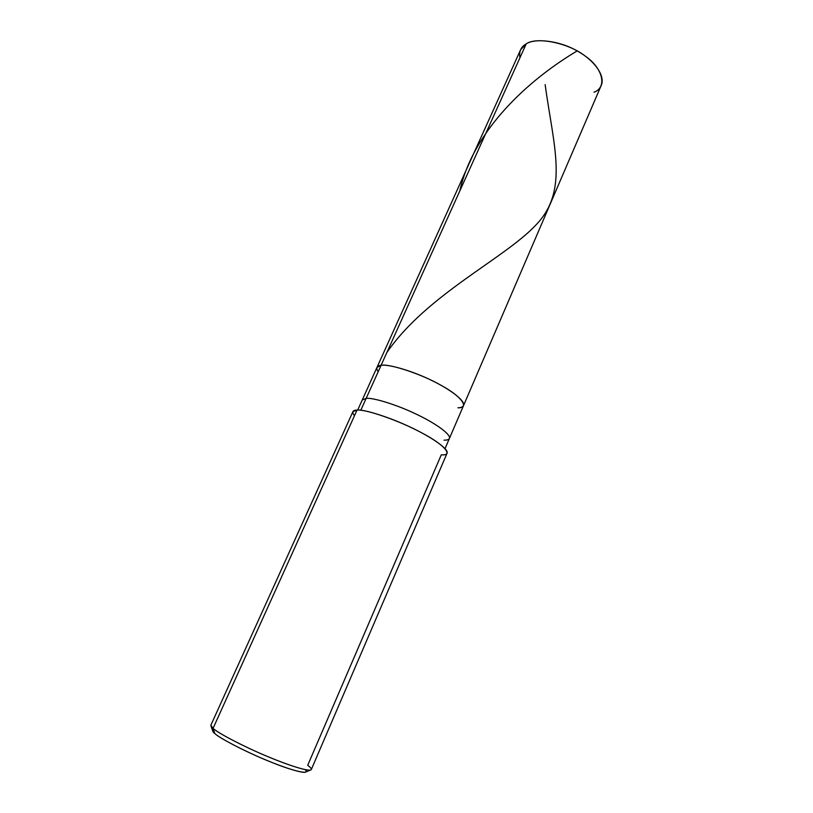 <?xml version="1.0" encoding="UTF-8"?>
<svg xmlns="http://www.w3.org/2000/svg" width="813" height="813" viewBox="0 0 813 813"><rect width="100%" height="100%" fill="white"/><g stroke="black" fill="none" stroke-linecap="round" stroke-linejoin="round"><path stroke-width="1.22" d="M593.998 92.194C607.281 87.58 603.175 68.17 584.964 55.904C568.389 42.835 536.265 36.463 526.214 43.882L381.073 365.332C376.683 365.809 375.708 367.964 378.157 371.795C375.708 367.964 376.683 365.809 381.073 365.332L526.214 43.882C534.852 37.906 559.557 40.609 577.23 50.965C593.541 59.725 605.655 75.487 601.264 85.324L463.542 405.575C465.676 401.053 450.351 389.437 432.435 380.809C412.841 370.972 388.106 363.889 381.073 365.332C389.142 363.381 421.967 374.214 441.103 385.342C461.642 396.378 469.914 408.217 457.973 407.791C460.941 407.73 462.8 406.988 463.542 405.575L449.406 438.461C451.276 434.528 435.605 423.38 417.526 414.772C397.73 404.996 373.004 397.425 366.155 398.37L381.073 365.332L376.978 367.395L381.073 365.332C388.106 363.889 412.841 370.972 432.435 380.809C450.351 389.437 465.676 401.053 463.542 405.575M457.973 407.791C469.914 408.217 461.642 396.378 441.103 385.342C421.967 374.214 389.142 363.381 381.073 365.332L360.789 410.26L366.155 398.37L362.232 400.016L520.605 49.756L526.214 43.882C521.001 46.778 518.907 51.422 519.914 57.814M213.616 730.033C212.122 730.46 212.528 731.639 214.825 733.56L213.047 728.377L357.029 410.067C364.254 409.244 390.89 417.597 412.364 428.116C431.967 437.404 448.989 449.203 447.079 453.187L311.308 769.545C310.383 772.218 289.54 765.785 268.148 756.761C244.5 747.005 218.179 733.214 213.047 728.377C218.118 733.133 243.524 746.517 266.979 756.273C288.148 765.246 308.92 771.842 311.145 769.779C311.765 768.946 310.617 767.462 307.7 765.307L441.307 454.782C453.979 456.113 444.508 444.691 421.947 432.973C400.87 421.297 365.311 408.848 357.029 410.067C352.496 410.189 351.643 412.079 354.468 415.728M444.02 440.158C446.947 440.25 448.735 439.691 449.406 438.461L445.046 448.593M357.679 410.057L362.232 400.016L366.155 398.37C373.004 397.425 397.73 404.996 417.526 414.772C435.605 423.38 451.276 434.528 449.406 438.461M310.353 770.104L305.922 771.954C303.747 773.915 284.418 767.838 264.814 759.535C243.087 750.511 219.571 738.062 214.825 733.56C219.937 738.59 249.733 753.793 272.172 762.543C293.859 771.354 311.257 775.226 304.987 769.596M352.923 411.652L357.029 410.067L213.047 728.377L210.852 725.247L352.923 411.652M210.801 725.521L213.047 728.377L214.825 733.56L212.711 730.836L211.085 726.324M545.127 84.613C553.673 146.807 568.897 190.892 535.95 224.967C504.07 258.981 426.734 294.58 386.825 352.598M577.159 50.924C528.714 79.715 473.39 129.877 459.812 190.933"/></g></svg>
